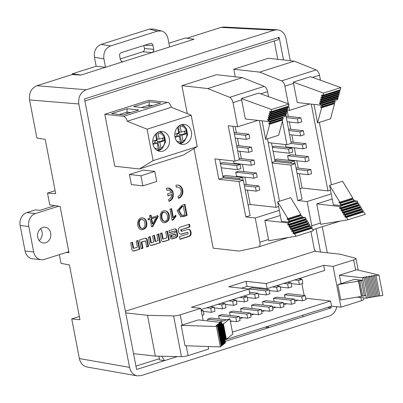 <?xml version="1.0" encoding="UTF-8"?>
<svg xmlns="http://www.w3.org/2000/svg" width="403" height="403" viewBox="0 0 403 403"><rect width="100%" height="100%" fill="white"/><g stroke="black" fill="none" stroke-linecap="round" stroke-linejoin="round"><path stroke-width="0.6" d="M28.779 226.481L33.686 251.956L25.057 250.993L20.15 225.519L28.779 226.481A10.574 8.846 -83.6 0 1 35.464 213.555L58.677 206.2M35.464 213.555L26.835 212.588A10.574 8.846 96.4 0 0 20.15 225.519M26.835 212.588L35.484 209.847L39.942 210.346L54.803 205.641M25.057 250.993A10.574 8.846 96.4 0 0 32.527 258.756L41.156 259.723A10.574 8.846 -83.6 0 1 33.686 251.956M40.557 228.667A7.929 6.634 -83.6 0 1 39.222 240.586M68.812 251.643L44.295 259.406A10.574 8.846 -83.6 0 1 41.156 259.723M37.721 237.166A7.929 6.634 -83.6 0 1 45.086 227.232A7.929 6.634 -83.6 0 1 50.798 235.851A7.929 6.634 -83.6 0 1 43.323 242.989A7.929 6.634 -83.6 0 1 37.721 237.166M149.458 215.64L151.029 215.142L151.503 217.61L157.875 215.59L158.087 216.698L152.848 226.426L151.609 226.818L150.143 219.212L148.158 219.842L147.946 218.738L149.931 218.109L149.458 215.64M169.965 209.142L171.623 208.618L173.345 217.585L175.763 215.096L176.005 216.33L173.109 220.003L172.116 220.32L169.965 209.142M142.889 185.869L131.383 184.584L129.439 174.494L143.277 170.111L154.782 171.396L156.727 181.486L142.889 185.869L140.944 175.784L154.782 171.396M168.615 199.425A4.755 3.98 96.4 0 0 168.65 199.409L168.645 199.369A4.735 3.965 96.4 0 0 171.33 196.724A4.755 3.98 96.4 0 0 171.723 194.619L167.92 195.823L167.577 193.823L171.335 192.634A4.755 3.98 96.4 0 0 168.263 190.115A4.755 3.98 96.4 0 0 166.852 190.256L166.474 188.292A6.791 5.682 -83.6 0 1 166.51 188.282L166.51 188.282A6.765 5.662 -83.6 0 1 168.519 188.08A6.765 5.662 -83.6 0 1 173.209 196.463A6.791 5.682 -83.6 0 1 168.993 201.389L168.615 199.425M143 248.172L141.146 248.762L139.463 240.032L145.045 238.264A2.227 1.864 -83.6 0 1 145.705 238.198A2.227 1.864 -83.6 0 1 147.281 239.835L148.551 246.414L146.692 247.004L145.513 240.873L141.821 242.042L143 248.172L142.425 248.107L141.246 241.976L145.513 240.873M130.648 242.823L131.917 249.407A2.227 1.864 96.4 0 0 133.494 251.044A2.227 1.864 96.4 0 0 134.154 250.973L139.735 249.21L138.053 240.475L136.199 241.065L137.378 247.195L133.685 248.369L132.506 242.233L130.648 242.823M148.294 237.231L149.563 243.815A2.227 1.864 96.4 0 0 151.14 245.452A2.227 1.864 96.4 0 0 151.8 245.387L160.379 242.666L158.696 233.936L156.843 234.526L158.021 240.656L155.603 241.422L154.425 235.292L152.571 235.881L153.75 242.012L151.332 242.777L150.153 236.647L148.294 237.231M169.638 234.219L170.222 237.271A2.227 1.864 96.4 0 0 171.799 238.908A2.227 1.864 96.4 0 0 172.464 238.843L176.217 237.654A2.227 1.864 96.4 0 0 177.627 234.924L176.771 230.491A2.227 1.864 96.4 0 0 175.194 228.854A2.227 1.864 96.4 0 0 174.534 228.924L168.958 230.687L169.351 232.722L175.234 230.859L175.522 232.355L169.638 234.219M135.952 366.131L159.346 358.72M315.312 251.432L315.055 250.082L314.536 250.248L310.93 231.524M277.768 59.317L274.236 40.975M279.339 210.361L255.225 217.998L259.885 242.198A5.284 2.715 72.4 0 1 258.605 246.918A5.284 2.715 72.4 0 1 258.474 246.953L239.08 251.084L213.197 248.188L194.014 148.591M187.289 113.656L181.899 85.663L207.782 88.559L229.66 97.314A5.284 2.715 72.4 0 1 232.999 102.599L237.664 126.799L228.239 125.746L235.06 161.155L239.382 159.784L232.929 126.27M268.569 96.67L267.597 91.637A5.284 2.715 72.4 0 0 264.257 86.353L242.379 77.603L216.497 74.706L181.899 85.663M235.251 76.802L233.795 69.225L259.678 72.122L281.556 80.877A5.284 2.715 72.4 0 1 284.896 86.156L288.296 103.803M320.461 80.232L319.493 75.2A5.284 2.715 72.4 0 0 316.148 69.915L294.276 61.16L268.388 58.264L233.795 69.225M104.795 114.261L123.504 116.356L167.618 102.382L148.909 100.287L104.795 114.261L114.805 166.227L139.362 168.978L153.12 160.606L147.07 129.187L191.183 115.213L197.233 146.637L153.12 160.606M125.383 311.247L314.501 251.341L340.389 254.238L355.552 258.278A5.284 1.008 169.1 0 1 355.985 258.57A5.284 1.008 169.1 0 1 353.668 259.895L333.125 266.403L323.705 265.345L266.187 283.566L267.164 288.664L324.682 270.443L323.705 265.345M160.122 233.483L161.391 240.067A2.227 1.864 96.4 0 0 162.968 241.704A2.227 1.864 96.4 0 0 163.628 241.639L169.21 239.871L167.527 231.141L165.673 231.73L166.852 237.861L163.16 239.029L161.981 232.899L160.122 233.483M189.078 236.445L180 239.322L179.481 236.621L188.13 233.881L187.808 232.209L181.743 234.133A3.164 2.645 -83.6 0 1 180.806 234.229A3.164 2.645 -83.6 0 1 178.569 231.901L178.383 230.934A3.164 2.645 -83.6 0 1 180.383 227.065L189.46 224.194L189.979 226.889L181.33 229.629L181.652 231.302L187.717 229.378A3.164 2.645 -83.6 0 1 188.654 229.282A3.164 2.645 -83.6 0 1 190.891 231.609L191.077 232.576A3.164 2.645 -83.6 0 1 189.078 236.445L188.503 236.38A3.164 2.645 96.4 0 0 190.503 232.511L190.317 231.544A3.164 2.645 96.4 0 0 188.367 229.272M179.335 187.753A4.755 3.98 96.4 0 0 177.708 187.123A4.755 3.98 96.4 0 0 176.297 187.264L175.92 185.299A6.791 5.682 -83.6 0 1 177.935 185.098A6.791 5.682 -83.6 0 1 182.871 191.274A6.791 5.682 -83.6 0 1 178.443 198.392L178.055 196.387A4.735 3.965 96.4 0 0 181.088 192.463A4.735 3.965 96.4 0 0 179.335 187.753M187.098 215.434L184.287 216.325L180.791 216.814L177.083 210.754L182.146 205.213L184.957 204.321L187.098 215.434L186.524 215.373L184.428 204.492M169.159 218.879C168.494 221.171 166.787 222.421 164.041 222.622C158.782 222.219 158.651 209.555 165.366 210.809C168.514 211.651 169.779 214.341 169.159 218.879M146.667 226.002C145.997 228.299 144.289 229.544 141.544 229.745C136.29 229.347 136.154 216.683 142.869 217.937C146.022 218.779 147.286 221.469 146.667 226.002M193.304 39.131L194.014 39.232L105.531 67.261L103.909 58.858L94.448 57.307C93.778 50.969 96.005 46.667 101.128 44.395L149.281 29.142L153.357 28.991M59.352 254.641L61.029 263.355L69.422 264.962L79.97 319.73L71.729 318.924L79.361 358.549L129.559 367.39C130.663 372.095 133.232 374.916 137.267 375.858L141.226 375.581L329.357 315.987C333.281 314.526 335.749 311.423 336.747 306.688M290.291 60.717L285.984 38.356C284.714 33.182 281.813 30.326 277.279 29.777L274.317 30.165L86.187 89.758C80.55 92.262 78.101 97.002 78.832 103.979L29.56 99.939L36.895 138.033L45.237 139.373L55.685 193.636L47.499 193.092L49.776 204.91L60.102 206.407L69.019 252.706L66.389 252.409M80.968 75.039L72.288 73.809L96.166 66.243L105.531 67.261L80.837 75.084L72.172 74.55L36.915 85.723L86.187 89.758M161.724 356.237L164.5 360.64L136.597 369.48L84.499 98.942L279.143 37.288L278.166 39.731L84.887 100.957M177.32 356.579L164.5 360.64L159.578 359.944L158.853 356.171M208.2 346.797L209.081 346.52M225.191 341.417L268.741 327.619L265.214 327.12M267.889 326.274L268.741 327.619L303.338 316.662L331.236 307.821L327.619 307.353M315.055 250.082L314.496 250.026M279.143 37.288L283.505 59.956M316.007 228.733L320.491 252.011M330.944 306.3L331.236 307.821M78.832 103.979L129.559 367.39M322.264 226.753L327.271 252.767M274.317 30.165L220.965 27.419L186.876 38.214M220.965 27.419L223.932 27.031M29.56 99.939C28.83 92.962 31.278 88.227 36.915 85.723M87.073 367.017C83.033 366.075 80.464 363.254 79.361 358.549M79.351 316.511L71.729 318.924M303.338 316.662L302.487 315.312M55.115 190.679L47.499 193.092M101.128 44.395L110.588 45.947L157.387 31.122L161.462 30.971C164.882 31.983 167.054 34.512 167.986 38.562L169.603 46.965M110.588 45.947C105.47 48.219 103.244 52.521 103.909 58.858M122.683 61.825L122.205 61.815L120.401 59.886L119.62 55.826C119.454 54.244 120.008 53.166 121.288 52.597L150.898 43.307L151.891 43.589L152.757 44.582L153.76 49.317L153.568 51.121L152.445 52.4M96.166 66.243L94.448 57.307M72.434 74.57L72.288 73.809M143.851 45.453L144.45 48.567L153.76 49.317M151.986 52.541L142.778 51.801C144.057 51.231 144.617 50.153 144.45 48.567M142.778 51.801L120.22 58.944M168.877 43.212L185.335 37.998L194.014 39.232M353.371 200.704L353.496 201.349L354.998 201.707L357.159 201.021L357.914 202.261L340.616 207.741L339.643 207.631L339.84 208.648L357.139 203.167L358.564 203.334L359.214 204.397L341.915 209.877L340.948 209.767L341.145 210.789L358.438 205.308L359.864 205.47L360.519 206.538L343.22 212.018L342.248 211.907L342.444 212.93L359.743 207.449L361.169 207.605L361.818 208.678L344.52 214.159L343.547 214.048L343.744 215.066L361.043 209.585L362.468 209.746L363.118 210.819L345.819 216.295L344.852 216.189L345.049 217.207L362.347 211.726L363.773 211.887L365.249 214.315L347.95 219.796L320.672 224.295L316.748 203.913L332.213 199.017M340.52 205.454L333.336 204.845L329.589 185.37L339.8 202.16L339.069 202.079L339.266 203.097L340.449 203.228L341.25 204.543L340.323 204.437L340.52 205.454L353.496 201.349M341.25 204.543L354.222 200.432L353.426 199.117L340.449 203.228M339.266 203.097L352.242 198.986L353.426 199.117M352.101 198.261L352.242 198.986M339.8 202.16L352.776 198.049L342.56 181.259L329.589 185.37M341.9 205.611L354.872 201.5M321.151 104.856L321.267 105.475L322.193 105.581L321.876 106.765L320.692 106.634L320.889 107.651L321.619 107.737L334.591 103.626L330.536 118.82L317.564 122.93L313.992 104.402M321.619 107.737L317.564 122.93M320.889 107.651L333.86 103.546L334.591 103.626M333.76 103.002L333.86 103.546M321.876 106.765L334.848 102.659L335.165 101.47L322.193 105.581M321.267 105.475L334.243 101.365L335.165 101.47M334.152 100.906L334.243 101.365M320.34 105.112L320.637 103.989L319.665 103.883L319.468 102.866L320.894 103.022L321.156 102.055L320.184 101.949L319.987 100.926L321.413 101.088L321.67 100.12L320.697 100.009L320.501 98.992L321.926 99.153L322.188 98.181L321.216 98.075L321.02 97.058L322.445 97.214L322.702 96.246L321.735 96.141L321.539 95.118L322.964 95.279L323.549 93.078L293.303 82.147L297.228 102.523L320.34 105.112L337.638 99.632L337.936 98.508L336.963 98.403L336.878 97.959M322.45 104.614L322.057 104.568M295.016 163.704L294.487 160.968L291.026 162.066L291.263 163.286M291.994 148.027L288.538 149.125L289.319 153.2L292.78 152.102L291.994 148.027L274.74 146.098L272.257 146.883M311.605 173.602L310.819 169.527L307.358 170.62L308.144 174.695L311.605 173.602M306.618 147.72L305.837 143.644L302.376 144.737L303.162 148.818L306.618 147.72M309.111 160.661L308.325 156.586L304.87 157.679L305.65 161.754L309.111 160.661M301.635 121.837L300.85 117.762L297.389 118.86L298.175 122.935L301.635 121.837M304.129 134.778L303.343 130.703L299.882 131.796L300.668 135.876L304.129 134.778M345.049 217.207L346.474 217.368L363.773 211.887M346.474 217.368L347.95 219.796M362.226 211.101L362.347 211.726M343.744 215.066L345.17 215.227L362.468 209.746M345.17 215.227L345.819 216.295M360.922 208.961L361.043 209.585M342.444 212.93L343.87 213.086L361.169 207.605M343.87 213.086L344.52 214.159M359.622 206.82L359.743 207.449M341.145 210.789L342.565 210.945L359.864 205.47M342.565 210.945L343.22 212.018M358.322 204.684L358.438 205.308M339.84 208.648L341.265 208.809L358.564 203.334M341.265 208.809L341.915 209.877M357.018 202.543L357.139 203.167M316.748 203.913L339.86 206.502L342.026 205.817M339.86 206.502L340.616 207.741M322.445 97.214L339.744 91.733L340.001 90.766L339.034 90.66L338.948 90.217M322.702 96.246L340.001 90.766M321.735 96.141L339.034 90.66M322.964 95.279L340.263 89.798L340.847 87.597L310.597 76.666L293.303 82.147M323.549 93.078L340.847 87.597M320.637 103.989L337.936 98.508M319.665 103.883L336.963 98.403M320.894 103.022L338.193 97.541L338.449 96.574L337.482 96.468L337.397 96.025M321.156 102.055L338.449 96.574M320.184 101.949L337.482 96.468M321.413 101.088L338.711 95.607L338.968 94.64L337.996 94.529L337.91 94.085M321.67 100.12L338.968 94.64M320.697 100.009L337.996 94.529M321.926 99.153L339.225 93.672L339.487 92.705L338.515 92.594L338.429 92.151M322.188 98.181L339.487 92.705M321.216 98.075L338.515 92.594M291.026 162.066L274.836 160.253M294.487 160.968L277.229 159.039L274.75 159.825M289.319 153.2L273.128 151.387M288.538 149.125L272.342 147.312M307.358 170.62L296.291 169.381M310.819 169.527L295.998 167.865M308.144 174.695L297.076 173.456M302.376 144.737L290.921 143.458M305.837 143.644L291.016 141.987M285.45 144.546L285.903 146.883L303.162 148.818M308.325 156.586L291.067 154.651L287.611 155.749L288.392 159.825L305.65 161.754M304.87 157.679L287.611 155.749M297.389 118.86L286.321 117.621M300.85 117.762L286.034 116.104M298.175 122.935L287.107 121.696M299.882 131.796L288.815 130.562M303.343 130.703L288.523 129.046M300.668 135.876L289.601 134.637M353.617 200.623L357.159 201.021M311.252 104.095L327.966 190.916L302.084 188.015L299.328 173.708M298.25 168.116L296.835 160.772M295.757 155.18L294.341 147.83M293.268 142.239L291.853 134.889M290.775 129.298L289.359 121.948M288.281 116.356L287.092 110.185M302.084 188.015L300.008 188.675M295.203 163.724L290.875 165.094L297.696 200.503L302.023 199.132L295.203 163.724L275.068 161.472L271.511 142.984M282.412 121.127L286.951 144.717L291.278 143.347L285.908 115.449M285.803 114.926L285.662 114.18M330.5 190.11L327.966 190.916M319.357 122.361L331.382 184.801M297.696 200.503L307.121 201.56L311.781 225.761A5.284 2.715 72.4 0 1 311.877 228.33L313.353 230.758L296.054 236.239L268.781 240.732L264.852 220.35L280.317 215.454M331.231 193.919L307.121 201.56M288.598 105.369L289.555 110.362L287.329 110.11L287.591 109.142L286.619 109.032L286.533 108.593M309.836 103.939L289.555 110.362M282.075 119.374L282.196 120.008M268.197 142.617L286.951 144.717M272.015 162.439L275.068 161.472M290.875 165.094L272.121 162.993M294.276 61.16L259.678 72.122M256.429 173.023L239.175 171.094L235.715 172.187L236.501 176.262L253.754 178.197L257.215 177.098L256.429 173.023L252.973 174.121L253.754 178.197M233.559 160.988L234.007 163.326L251.265 165.255L254.726 164.157L253.94 160.082L250.48 161.18L251.265 165.255M240.102 164.464L236.642 165.562L237.427 169.638L240.883 168.545L240.102 164.464L222.844 162.535L220.365 163.321M243.12 180.141L242.591 177.406L225.332 175.476L222.854 176.262M248.112 205.112L250.187 204.457L247.432 190.151M246.354 184.559L244.938 177.209M243.865 171.618L242.45 164.268M241.372 158.676L239.956 151.327M238.878 145.735L237.463 138.385M236.385 132.794L235.181 126.522M259.356 120.532L276.075 207.354L278.604 206.553M267.461 138.798L279.486 201.243M242.379 77.603L207.782 88.559M268.741 120.426L267.773 120.321L267.577 119.303L269.002 119.459L269.259 118.497L268.287 118.386L268.091 117.369L269.516 117.525L269.773 116.558L268.806 116.452L268.61 115.429L270.035 115.59L270.292 114.623L269.32 114.512L269.123 113.495L270.549 113.656L270.806 112.684L269.839 112.578L269.642 111.56L271.068 111.717L271.652 109.52L241.407 98.584L245.331 118.966L268.443 121.55L268.741 120.426L286.039 114.951L285.072 114.845L284.981 114.397M257.94 120.376L237.664 126.799M245.8 216.945L250.127 215.575L243.306 180.166L238.984 181.531L245.8 216.945L255.225 217.998M250.187 204.457L276.075 207.354M238.984 181.531L218.849 179.28L214.925 158.903L235.06 161.155M243.306 180.166L223.171 177.909L219.615 159.427M218.849 179.28L223.171 177.909M241.407 98.584L258.706 93.108L288.951 104.039L288.367 106.241L271.068 111.717M286.039 114.951L285.742 116.074L283.531 116.941L270.161 121.006M268.443 121.55L270.554 121.051M282.256 117.344L282.347 117.807L283.269 117.908L282.951 119.097L269.98 123.207L268.796 123.076L268.992 124.094L281.964 119.983L282.694 120.064L278.639 135.257L265.668 139.367L262.101 120.84M269.254 121.293L269.37 121.918L282.347 117.807M269.37 121.918L270.297 122.018L283.269 117.908M270.297 122.018L269.98 123.207M281.863 119.444L281.964 119.983M268.992 124.094L269.723 124.174L282.694 120.064M269.723 124.174L265.668 139.367M270.549 113.656L287.848 108.175L288.105 107.208L287.138 107.097L287.052 106.654M270.806 112.684L288.105 107.208M269.839 112.578L287.138 107.097M271.652 109.52L288.951 104.039M267.773 120.321L285.072 114.845M269.002 119.459L286.296 113.978L286.558 113.016L285.586 112.905L285.5 112.462M269.259 118.497L286.558 113.016M268.287 118.386L285.586 112.905M269.516 117.525L286.815 112.049L287.072 111.077L286.105 110.971L286.019 110.528M269.773 116.558L287.072 111.077M268.806 116.452L286.105 110.971M270.035 115.59L287.329 110.11M270.292 114.623L287.591 109.142M269.32 114.512L286.619 109.032M264.852 220.35L287.964 222.94L290.13 222.255L281.44 221.282L277.692 201.807L287.903 218.597L287.178 218.517L287.374 219.534L288.553 219.67L289.354 220.98L288.427 220.879L288.624 221.897L290.004 222.048L305.262 217.459L306.018 218.698L288.719 224.179L287.752 224.068L287.944 225.086L305.242 219.61L306.673 219.771L307.318 220.839L290.019 226.315L289.052 226.209L289.248 227.227L306.547 221.746L307.973 221.907L308.622 222.975L291.324 228.456L290.351 228.35L290.548 229.367L307.847 223.887L309.272 224.048L309.922 225.116L292.623 230.597L291.656 230.486L291.848 231.508L309.146 226.028L310.572 226.189L311.227 227.257L293.928 232.738L292.956 232.627L293.152 233.644L310.451 228.169L311.877 228.325L294.578 233.805L296.054 236.239M301.721 217.061L305.262 217.459M287.964 222.94L288.719 224.179M305.126 218.985L305.242 219.61M287.944 225.086L289.374 225.252L306.673 219.771M289.374 225.252L290.019 226.315M306.426 221.121L306.547 221.746M289.248 227.227L290.674 227.388L307.973 221.907M290.674 227.388L291.324 228.456M307.726 223.262L307.847 223.887M290.548 229.367L291.974 229.529L309.272 224.048M291.974 229.529L292.623 230.597M309.025 225.398L309.146 226.028M291.848 231.508L293.273 231.665L310.572 226.189M293.273 231.665L293.928 232.738M310.33 227.539L310.451 228.169M293.152 233.644L294.578 233.805M277.692 201.807L290.664 197.702L300.88 214.487L287.903 218.597M300.205 214.703L300.346 215.424L301.53 215.56L302.326 216.869L289.354 220.98M287.374 219.534L300.346 215.424M288.553 219.67L301.53 215.56M301.474 217.141L301.6 217.786L302.98 217.942M288.624 221.897L301.6 217.786M259.708 190.04L258.922 185.964L255.462 187.063L256.248 191.138L259.708 190.04M255.462 187.063L244.394 185.823M258.922 185.964L244.102 184.307M256.248 191.138L245.18 189.899M250.48 161.18L239.024 159.895M253.94 160.082L239.12 158.424M237.427 169.638L221.232 167.824M236.642 165.562L220.446 163.749M252.973 174.121L235.715 172.187M242.591 177.406L239.13 178.504L239.367 179.723M239.13 178.504L222.94 176.69M249.739 138.274L248.953 134.199L245.498 135.297L246.278 139.373L249.739 138.274M245.498 135.297L234.43 134.058M248.953 134.199L234.138 132.542M246.278 139.373L235.211 138.133M252.233 151.216L251.447 147.14L247.986 148.239L248.772 152.314L252.233 151.216M247.986 148.239L236.919 146.999M251.447 147.14L236.626 145.483M248.772 152.314L237.705 151.075M152.908 144.007A10.045 8.403 96.4 0 0 160.006 151.382A10.045 8.403 96.4 0 0 169.477 142.34A10.045 8.403 96.4 0 0 162.238 131.423A10.045 8.403 96.4 0 0 152.908 144.007M174.962 137.02A10.045 8.403 96.4 0 0 182.06 144.4A10.045 8.403 96.4 0 0 191.531 135.353A10.045 8.403 96.4 0 0 184.297 124.436A10.045 8.403 96.4 0 0 174.962 137.02M197.233 146.637L183.476 155.004L139.362 168.978M138.718 109.994L123.147 114.926L111.641 113.636L127.212 108.704L138.718 109.994M160.772 103.007L145.201 107.939L133.695 106.649L149.266 101.717L160.772 103.007M191.183 115.213L171.361 107.284L127.247 121.253L147.07 129.187M123.504 116.356A5.284 2.715 72.4 0 1 127.247 121.253M167.618 102.382A5.284 2.715 72.4 0 1 171.361 107.284M158.359 150.022L159.845 149.553L157.654 141.957L163.019 140.576L162.54 138.098M160.046 131.519A10.045 8.403 -83.6 0 1 162.938 133.761M161.2 149.261A10.045 8.403 -83.6 0 1 157.885 150.803M156.53 133.222L157.064 138.899L159.25 139.141L157.815 132.35M155.538 134.169L156.656 139.967L152.712 141.211M160.681 149.568L159.845 149.553M160.424 149.619L160.988 148.158L159.84 142.199L164.454 140.738A7.4 6.191 -83.6 0 0 163.865 137.68L159.25 139.141M164.454 140.738L163.019 140.576A7.4 6.191 96.4 0 0 162.626 138.073M152.984 144.37L157.246 143.02L158.389 148.979L157.83 150.44A9.516 7.959 -83.6 0 1 157.246 150.48M159.84 142.199L157.654 141.957M152.843 143.644L155.059 142.778L157.246 143.02M158.072 141.821L156.772 140.546L155.044 141.095L154.636 142.909M156.772 140.546L157.412 138.939M154.651 140.602L155.044 141.095M180.418 143.035L181.904 142.566L179.708 134.97L185.073 133.589L184.594 131.116M182.101 124.532A10.045 8.403 -83.6 0 1 184.992 126.774M183.259 142.274A10.045 8.403 -83.6 0 1 179.945 143.816M178.584 126.235L179.118 131.912L181.305 132.154L179.869 125.363M177.592 127.182L178.71 132.98L174.766 134.229M182.735 142.581L181.904 142.566M182.478 142.632L183.043 141.171L181.894 135.212L186.508 133.751A7.4 6.191 -83.6 0 0 185.924 130.693L181.305 132.154M186.508 133.751L185.073 133.589A7.4 6.191 96.4 0 0 184.685 131.086M175.038 137.383L179.3 136.033L180.448 141.992L179.884 143.453A9.516 7.959 -83.6 0 1 179.3 143.493L179.965 143.453M181.894 135.212L179.708 134.97M174.897 136.657L177.113 135.791L179.3 136.033M180.126 134.834L178.826 133.559L177.103 134.108L176.695 135.922M178.826 133.559L179.471 131.952M176.705 133.615L177.103 134.108M130.738 112.518L126.975 112.099L127.267 113.616M127.212 108.704L126.975 112.099L119.384 114.502M152.792 105.531L149.034 105.112L149.327 106.634M149.266 101.717L149.034 105.112L141.443 107.515M283.233 302.577L279.773 303.671L280.559 307.751L284.014 306.653L283.233 302.577L265.975 300.648L262.514 301.741L263.149 305.041M226.738 319.801L211.051 318.043L207.59 319.141L207.938 320.944M259.839 287.843L260.011 288.734M294.215 299.097L290.754 300.195L291.54 304.27L295.001 303.172L294.215 299.097L276.957 297.167L273.501 298.26L274.136 301.56M250.278 313.015L246.817 314.113L247.603 318.189L251.064 317.09L250.278 313.015L233.02 311.086L229.559 312.179L230.194 315.478M305.202 295.616L301.741 296.714L302.527 300.789L305.988 299.696L305.202 295.616L287.944 293.686L284.483 294.784L285.117 298.079M261.265 309.534L257.804 310.632L258.59 314.708L262.046 313.615L261.265 309.534L244.006 307.605L240.546 308.703L241.18 311.998M230.42 321.639L231.972 321.146M239.714 318.692L242.954 317.67M250.701 315.211L253.94 314.189M261.688 311.736L264.922 310.708M272.67 308.255L275.909 307.227M283.657 304.774L286.896 303.751M294.638 301.293L297.877 300.27M300.809 278.005L301.041 279.198M301.907 283.687L304.179 295.505M239.291 316.496L235.836 317.589L236.616 321.67L240.077 320.571L239.291 316.496L222.038 314.567L218.577 315.66L219.212 318.959M272.247 306.058L268.786 307.151L269.572 311.227L273.033 310.134L272.247 306.058L254.988 304.124L251.527 305.222L252.167 308.517M269.108 289.752L265.648 290.85L266.433 294.925L269.894 293.827L269.108 289.752L251.85 287.823L248.404 288.991M208.139 346.489L208.638 349.079L188.095 355.587A5.284 1.008 169.1 0 1 181.461 356.67L155.357 356.096L147.508 315.337L125.701 312.894M203.117 320.405L200.79 308.32L180.247 314.829A5.284 1.008 169.1 0 1 173.612 315.912L147.508 315.337M221.539 322.465L221.066 322.843L219.232 323.01L220.653 323.171L220.245 323.493L218.411 323.659L219.837 323.821L219.423 324.143L217.59 324.309L219.015 324.47L218.602 324.793L216.769 324.959L218.194 325.115L217.781 325.443L215.948 325.609L217.373 325.765L216.441 326.506L181.128 325.362L198.427 319.881L221.539 322.465L225.463 342.847L224.506 343.17M363.546 297.862L363.833 299.333A5.284 1.008 169.1 0 1 361.516 300.653L340.973 307.162L331.553 306.104L330.571 301.011L232.43 332.097M331.553 306.104L225.887 339.578M224.995 339.86L225.967 339.512L223.025 324.229L222.521 324.627L225.463 339.915M339.412 275.219L362.524 277.808L364.055 277.551L363.083 277.44L363.944 277.168L366.69 277.103L365.717 276.997L366.584 276.72L368.01 276.881L369.329 276.654L368.357 276.549L369.224 276.277L371.969 276.211L370.997 276.1L371.863 275.828L374.609 275.763L373.636 275.657L374.503 275.38L375.928 275.541L378.926 275.032L356.71 269.743L339.412 275.219L341.024 283.596M340.973 307.162L333.125 266.403M305.706 298.23L330.571 301.011M201.042 309.61L249.865 294.14L248.888 289.047L191.37 307.267L200.79 308.32M155.357 356.096L133.549 353.653M248.888 289.047L228.753 286.795L246.052 281.314L266.187 283.566M241.362 288.205L247.034 286.407L267.164 288.664M246.052 281.314L247.034 286.407M236.153 300.19L232.692 301.288L233.478 305.363L236.939 304.27L236.153 300.19L232.173 299.746M232.692 301.288L228.713 300.845M233.478 305.363L225.317 304.451M302.064 279.314L298.603 280.412L299.389 284.488L302.844 283.39L302.064 279.314L298.079 278.871M298.603 280.412L294.623 279.964M299.389 284.488L291.228 283.571M214.184 307.151L210.724 308.25L211.51 312.325L214.97 311.227L214.184 307.151L210.205 306.708M210.724 308.25L206.744 307.801M211.51 312.325L203.349 311.408M225.171 303.671L221.71 304.769L222.496 308.844L225.952 307.746L225.171 303.671L221.187 303.227M221.71 304.769L217.731 304.32M222.496 308.844L214.336 307.932M258.59 314.708L250.429 313.796M257.804 310.632L240.546 308.703M302.527 300.789L294.366 299.877M301.741 296.714L284.483 294.784M236.616 321.67L230.289 320.959M235.836 317.589L218.577 315.66M247.603 318.189L239.442 317.277M246.817 314.113L229.559 312.179M269.572 311.227L261.411 310.315M268.786 307.151L251.527 305.222M291.54 304.27L283.38 303.358M290.754 300.195L273.501 298.26M280.09 286.271L276.634 287.369L277.415 291.445L280.876 290.351L280.09 286.271L276.11 285.828M276.634 287.369L272.65 286.926M277.415 291.445L269.259 290.533M202.135 315.292L203.983 314.708L203.203 310.632L201.193 310.406M203.203 310.632L201.349 311.217M247.14 296.714L243.679 297.807L244.465 301.882L247.926 300.789L247.14 296.714L243.155 296.265M243.679 297.807L239.699 297.364M244.465 301.882L236.304 300.97M265.648 290.85L248.389 288.916M266.433 294.925L258.273 294.014M357.088 297.137L366.448 298.185L365.959 295.641L364.317 295.53M366.448 298.185L367.979 297.928L364.055 277.551M362.524 277.808L365.707 295.681M362.765 280.397L361.385 280.241L364.327 295.53M361.385 280.241L360.519 280.518L361.446 280.619L364.388 295.903L361.39 296.109M361.446 280.619L359.824 280.896L362.771 296.18M359.824 280.896L358.64 280.76L361.587 296.049M358.64 280.76L357.778 281.037L358.504 281.118L361.451 296.401L340.742 299.903L337.8 284.619L354.328 279.385L363.012 280.357M358.504 281.118L337.8 284.619M375.818 296.21L378.533 296.145L374.609 275.763M373.289 275.99L377.213 296.366M371.863 275.828L371.934 276.206M374.503 275.38L374.573 275.763M378.457 295.767L379.853 295.923L382.85 295.414L378.926 275.032M375.928 275.541L379.853 295.923M363.944 277.168L364.02 277.546M367.904 297.55L370.614 297.485L366.69 277.103M365.375 277.324L369.299 297.706M366.584 276.72L366.659 277.098M370.543 297.102L373.254 297.036L369.329 276.654M368.01 276.881L371.934 297.258M369.224 276.277L369.299 276.654M373.183 296.658L375.893 296.588L371.969 276.211M370.649 276.433L374.573 296.815M181.128 325.362L185.053 345.739L220.365 346.887L221.297 346.147L217.373 325.765M221.066 322.843L224.99 343.225M220.098 322.738L220.169 323.115M220.653 323.171L224.577 343.547L223.685 343.819M220.245 323.493L224.169 343.875M219.277 323.382L219.348 323.765M219.837 323.821L223.761 344.197L222.864 344.469M219.423 324.143L223.348 344.525M218.456 324.032L218.527 324.415M219.015 324.47L222.94 344.847L222.043 345.119M218.602 324.793L222.527 345.175M217.635 324.682L217.706 325.065M218.194 325.115L222.118 345.497L221.227 345.769M217.781 325.443L221.71 345.824M216.814 325.332L216.885 325.715M216.441 326.506L220.365 346.887M219.156 322.199L229.871 318.808L232.818 334.092L226.375 339.19L225.892 339.135M229.871 318.808L223.433 323.906L226.375 339.19M223.433 323.906L222.703 323.826L222.778 324.203M222.703 323.826L221.852 324.093L223.025 324.229M222.521 324.627L221.942 324.566M258.122 293.233L254.666 294.331L255.447 298.406L258.907 297.308L258.122 293.233L249.507 292.271M254.666 294.331L249.8 293.782M255.447 298.406L247.291 297.49M223.277 320.894L207.59 319.141M291.077 282.795L287.616 283.888L288.402 287.964L291.863 286.871L291.077 282.795L287.097 282.347M287.616 283.888L283.636 283.445M288.402 287.964L280.241 287.052M280.559 307.751L272.398 306.834M279.773 303.671L262.514 301.741M169.21 239.871L163.054 241.573A2.227 1.864 -83.6 0 1 162.681 241.644M166.998 231.307L168.635 239.805M163.16 239.029L162.585 238.964L161.447 233.065M187.808 232.209L181.169 234.067A3.164 2.645 96.4 0 1 180.519 234.173M189.979 226.889L189.405 226.824L188.931 224.36M181.33 229.629L189.405 226.824M181.652 231.302L181.078 231.236L180.756 229.564M179.955 239.085L188.503 236.38M171.487 235.468L170.912 235.402L174.962 234.123L175.537 234.188L171.487 235.468L171.824 237.206L171.25 237.14L170.912 235.402M171.824 237.206L175.869 235.926L175.537 234.188M174.907 228.849A2.227 1.864 -83.6 0 1 176.197 230.43L177.048 234.863A2.227 1.864 -83.6 0 1 175.637 237.589L171.885 238.778A2.227 1.864 -83.6 0 1 171.517 238.848M175.234 230.859L169.305 232.491M160.379 242.666L151.226 245.321A2.227 1.864 -83.6 0 1 150.853 245.392M158.167 234.103L159.805 242.606M155.603 241.422L155.029 241.357L153.896 235.458M151.332 242.777L150.757 242.712L149.619 236.813M139.735 249.21L133.579 250.913A2.227 1.864 -83.6 0 1 133.207 250.983M137.524 240.646L139.156 249.145M133.685 248.369L133.111 248.303L131.972 242.405M148.551 246.414L147.972 246.354L146.707 239.77A2.227 1.864 96.4 0 0 145.418 238.193M146.647 246.772L147.972 246.354M141.821 242.042L141.246 241.976M141.1 248.53L142.425 248.107M168.227 188.055L172.021 190.967L172.635 196.397L173.209 196.463M167.88 195.591L171.723 194.619M168.943 201.122A6.791 5.682 96.4 0 0 172.635 196.397M166.817 190.065A4.755 3.98 -83.6 0 1 167.688 190.05L168.263 190.115M177.708 187.123L177.134 187.057A4.755 3.98 96.4 0 0 176.262 187.073M177.647 185.073A6.791 5.682 -83.6 0 1 182.292 191.057A6.791 5.682 -83.6 0 1 178.393 198.13M129.439 174.494L140.944 175.784M180.509 216.774L186.524 215.373M183.294 206.16L182.383 206.447L179.073 210.623L181.874 215.393L184.957 214.804L183.294 206.16L181.808 206.386L178.504 210.593L181.3 215.313L181.889 215.378M173.345 217.585L172.771 217.519L171.089 208.784M173.109 220.003L172.534 219.942L175.426 216.265L175.285 215.524M172.071 220.088L172.534 219.942M176.005 216.33L175.426 216.265M164.565 221.323L163.986 221.257C160.948 220.904 159.648 212.013 164.132 212.074L164.706 212.139C160.223 212.079 161.522 220.97 164.565 221.323C167.487 220.824 168.237 218.3 166.817 213.761L164.706 212.139M163.754 222.577C166.363 222.229 167.975 220.975 168.585 218.814C169.164 214.416 167.991 211.741 165.074 210.784M151.503 217.61L150.929 217.544L150.495 215.308M150.143 219.212L148.113 219.61M152.848 226.426L152.274 226.36L157.513 216.633L157.346 215.761M151.563 226.582L152.274 226.36M158.087 216.698L157.513 216.633M152.707 223.846L156.349 217.247L151.14 218.648L151.714 218.713L152.707 223.846L152.127 223.786L151.14 218.648M156.349 217.247L151.714 218.713M142.068 228.446L141.493 228.38C138.451 228.033 137.151 219.141 141.634 219.202L142.209 219.267C137.725 219.207 139.025 228.098 142.068 228.446C144.994 227.947 145.745 225.428 144.319 220.884L142.209 219.267M141.262 229.7C143.871 229.357 145.478 228.103 146.093 225.937C146.667 221.539 145.498 218.864 142.576 217.912M152.979 45.262L144.304 45.307M121.404 61.503L122.975 61.735M157.387 31.122L149.281 29.142M320.43 223.02L311.781 225.761M293.545 83.416L284.896 86.156M319.493 75.2L312.592 77.386M316.148 69.915L281.556 80.877M268.534 239.458L259.885 242.198M264.257 86.353L229.66 97.314M241.649 99.858L232.999 102.599M267.597 91.637L260.696 93.823M160.988 148.158A7.929 6.634 96.4 0 0 164.731 139.025A7.929 6.634 96.4 0 0 158.102 133.181M154.339 147.669A7.929 6.634 96.4 0 0 158.389 148.979M183.043 141.171A7.929 6.634 96.4 0 0 186.791 132.038A7.929 6.634 96.4 0 0 180.156 126.194M176.398 140.682A7.929 6.634 96.4 0 0 180.448 141.992M188.095 355.587L186.206 345.779M182.211 325.02L180.247 314.829M355.632 270.086L353.668 259.895M361.516 300.653L360.922 297.57M181.461 356.67L173.612 315.912M163.628 241.639L163.054 241.573M181.743 234.133L181.169 234.067M190.891 231.609L190.317 231.544M191.077 232.576L190.503 232.511M172.464 238.843L171.885 238.778M176.217 237.654L175.637 237.589M177.627 234.924L177.048 234.863M176.771 230.491L176.197 230.43M151.8 245.387L151.226 245.321M134.154 250.973L133.579 250.913M147.281 239.835L146.707 239.77M184.287 216.325L183.713 216.265M182.383 206.447L181.808 206.386M223.887 27.026L277.234 29.777M87.023 367.007L137.216 375.848M161.558 30.996L153.452 29.011M340.162 221.081L312.748 229.765M288.266 237.523L258.605 246.918M160.716 149.548L162.323 148.405L165.552 141.911L164.53 135.987L162.228 133.121L159.356 131.695M157.911 150.44L157.256 150.485M182.776 142.561L184.378 141.423L187.607 134.924L186.584 129L184.287 126.134L181.41 124.708M358.202 270.096L355.985 258.57"/></g></svg>
